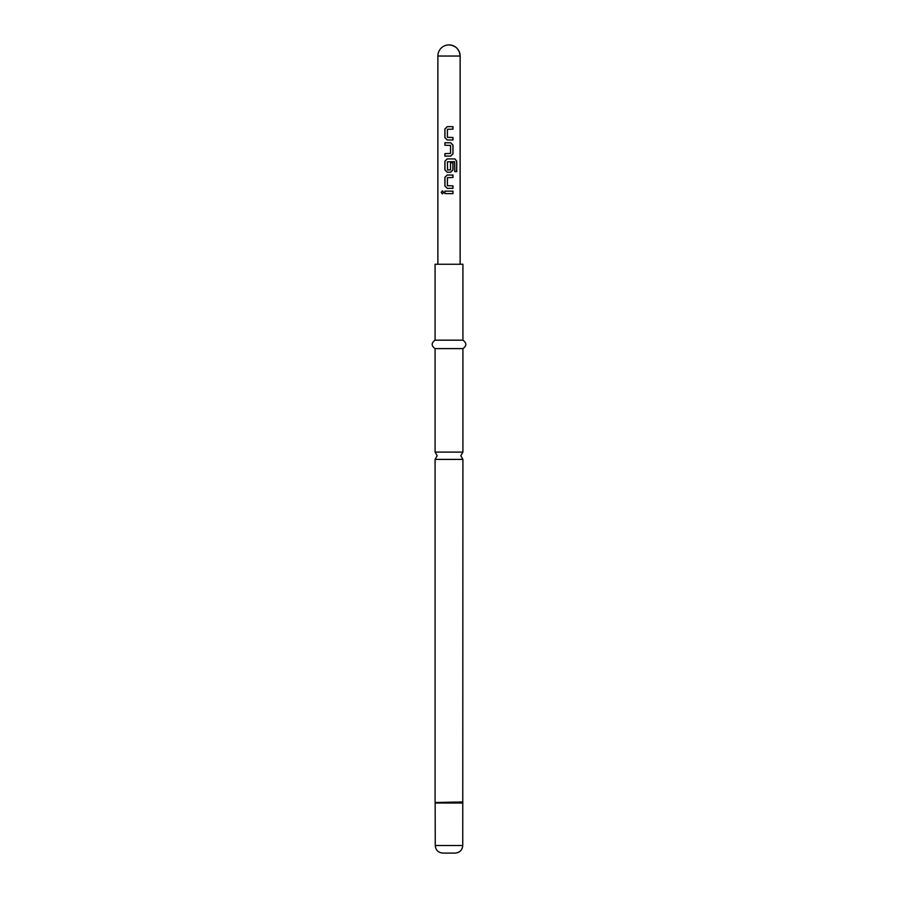 <?xml version="1.0" encoding="UTF-8"?>
<svg xmlns="http://www.w3.org/2000/svg" width="898" height="898" viewBox="0 0 898 898"><rect width="100%" height="100%" fill="white"/><g stroke="black" fill="none" stroke-linecap="round" stroke-linejoin="round"><path stroke-width="1.35" d="M441.21 192.385L442.4 190.847L443.679 192.385L442.4 193.923L441.21 192.385L442.456 190.847M462.919 452.098L435.081 452.098L437.191 455.746L435.081 459.406L462.919 459.406L460.809 455.746L462.919 452.098L462.919 348.604C466.78 345.842 466.78 343.036 462.919 340.174L462.919 264.248L435.081 264.248L435.081 340.174L462.919 340.174M447.249 139.965L444.948 137.652L444.948 128.975L447.249 126.652M452.906 137.484L452.906 139.965M444.948 156.084L444.948 153.614M444.948 145.263L444.948 142.782M447.249 172.214L444.948 169.89L444.948 161.213L447.249 158.901M452.906 162.785L452.906 169.89L450.684 172.214L447.226 172.214L444.892 169.89L444.892 161.213L447.226 158.901L454.916 158.901L456.745 161.213L456.745 171.63L454.77 171.63L454.613 161.651L447.395 161.82L447.563 170.003L450.549 169.834L450.549 162.785L452.974 162.785L452.974 169.89L450.706 172.214M447.249 188.333L444.948 186.021L444.948 177.333L447.249 175.02M452.906 185.852L452.906 188.333M444.948 193.62L444.948 191.139M435.081 452.098L435.081 348.604L462.919 348.604M462.751 845.512L435.249 845.512C435.653 850.08 438.19 852.606 442.837 853.1L455.163 853.1C459.81 852.606 462.347 850.08 462.751 845.512L462.919 459.406M449 126.652L452.974 126.652L452.974 129.132L447.395 129.301L447.395 137.327L452.974 137.484L452.974 139.965L447.226 139.965L444.892 137.652L444.892 128.975L447.226 126.652L449 126.652M449 142.782L450.706 142.782L452.974 145.094L452.974 153.771L450.706 156.084L444.892 156.084L444.892 153.614L450.549 153.446L450.549 145.42L444.892 145.263L444.892 142.782L449 142.782M449 175.02L452.974 175.02L452.974 177.501L447.395 177.669L447.395 185.684L452.974 185.852L452.974 188.333L447.226 188.333L444.892 186.021L444.892 177.333L447.226 175.02L449 175.02M449 191.139L452.974 191.139L452.974 193.62L444.892 193.62L444.892 191.139L449 191.139M460.135 264.248L460.135 56.035C459.473 49.267 455.769 45.562 449 44.9A11.135 11.135 0 0 0 437.865 56.035L460.135 56.035A11.135 11.135 0 0 0 449 44.9M452.906 191.139L452.906 193.62M442.456 193.923L441.333 192.385M452.906 175.02L452.906 177.501M454.826 158.901L456.745 161.213M456.622 161.213L456.622 171.63M450.684 142.782L452.906 145.094L452.974 153.771M452.906 153.771L450.684 156.084M452.906 126.652L452.906 129.132M435.249 845.512L435.16 802.486L462.84 802.486M435.16 802.486L462.919 801.959M435.249 803.014L462.751 803.014M437.865 264.248L437.865 56.035M435.081 801.959L435.081 459.406M435.081 348.604C431.22 345.842 431.22 343.036 435.081 340.174"/></g></svg>

